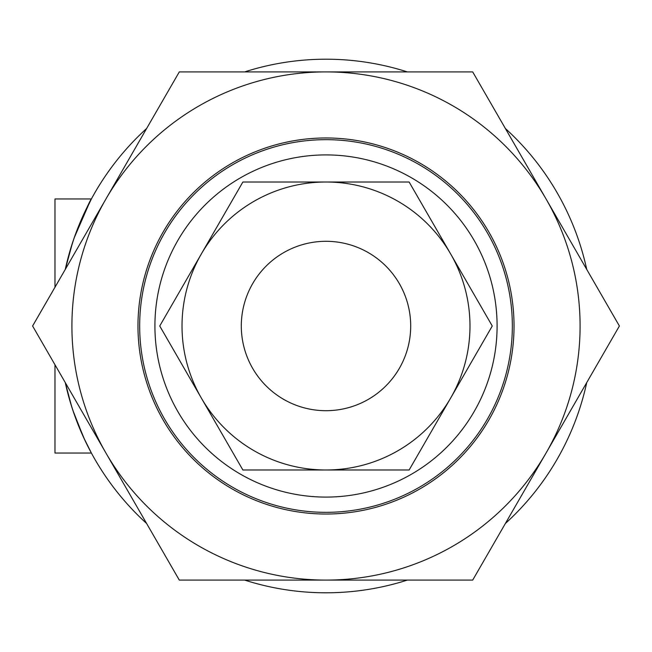 <?xml version="1.0" encoding="UTF-8"?>
<svg xmlns="http://www.w3.org/2000/svg" width="652" height="652" viewBox="0 0 652 652"><rect width="100%" height="100%" fill="white"/><g stroke="black" fill="none" stroke-linecap="round" stroke-linejoin="round"><path stroke-width="0.98" d="M139.667 326A186.333 186.333 0 0 0 419.171 487.37A186.333 186.333 0 0 0 419.171 164.63A186.333 186.333 0 0 0 139.667 326M154.915 326A171.085 171.085 0 0 1 411.542 177.833A171.085 171.085 0 0 1 411.542 474.167A171.085 171.085 0 0 1 154.915 326M91.394 453.042L83.513 437.256L72.951 410.548L69.585 399.684A266.798 266.798 0 0 0 146.627 523.499A266.798 266.798 0 0 1 65.273 382.594L71.63 406.489L75.11 416.75L84.89 440.23L91.394 453.042L54.972 453.042L54.972 364.745M54.972 287.255L54.972 198.958L91.394 198.958L80.033 222.65L75.469 234.272L72.47 242.919L65.281 269.398A266.798 266.798 0 0 1 146.627 128.501A266.798 266.798 0 0 0 69.585 252.316L74.206 237.784L89.968 201.615M77.808 228.127C86.121 209.056 90.652 199.333 91.394 198.958C90.652 199.333 86.121 209.056 77.808 228.127M87.767 446.115L83.513 437.256M72.951 410.548L69.585 399.684M69.585 252.316L74.206 237.784M244.655 580.093A266.798 266.798 0 0 0 407.345 580.093A266.798 266.798 0 0 1 244.655 580.093M505.373 523.499A266.798 266.798 0 0 0 586.727 382.594A266.798 266.798 0 0 1 505.373 523.499M586.727 269.406A266.798 266.798 0 0 0 505.373 128.501A266.798 266.798 0 0 1 586.727 269.406M407.345 71.907A266.798 266.798 0 0 0 244.655 71.907A266.798 266.798 0 0 1 407.345 71.907M241.305 326A84.695 84.695 0 0 0 368.347 399.35A84.695 84.695 0 0 0 368.347 252.65A84.695 84.695 0 0 0 241.305 326M472.7 71.907L546.05 198.958A254.093 254.093 0 0 0 326 71.907L472.7 71.907M619.4 326L546.05 453.042A254.093 254.093 0 0 0 546.05 198.958L619.4 326M472.7 580.093L326 580.093A254.093 254.093 0 0 0 546.05 453.042L472.7 580.093M326 580.093L179.3 580.093L105.95 453.042A254.093 254.093 0 0 0 326 580.093M105.95 453.042L32.6 326L105.95 198.958A254.093 254.093 0 0 0 105.95 453.042M105.95 198.958L179.3 71.907L326 71.907A254.093 254.093 0 0 0 105.95 198.958M488.837 420.01A188.029 188.029 0 0 1 163.163 420.01A188.029 188.029 0 0 1 326 137.971A188.029 188.029 0 0 1 488.837 420.01M492.26 326L450.695 397.989A143.986 143.986 0 0 0 450.695 254.011L492.26 326M409.13 469.986L326 469.986A143.986 143.986 0 0 0 450.695 397.989L409.13 469.986M326 469.986L242.87 469.986L201.305 397.989A143.986 143.986 0 0 0 326 469.986M201.305 397.989L159.74 326L201.305 254.011A143.986 143.986 0 0 0 201.305 397.989M201.305 254.011L242.87 182.014L326 182.014A143.986 143.986 0 0 0 201.305 254.011M326 182.014L409.13 182.014L450.695 254.011A143.986 143.986 0 0 0 326 182.014"/></g></svg>
